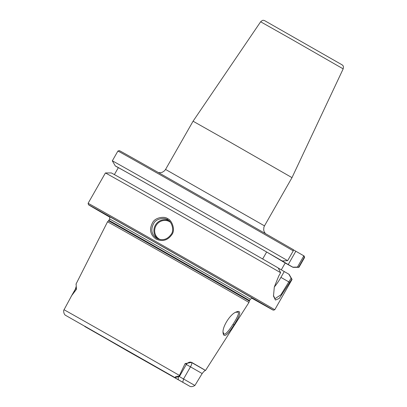 <?xml version="1.0" encoding="UTF-8"?>
<svg xmlns="http://www.w3.org/2000/svg" width="407" height="407" viewBox="0 0 407 407"><rect width="100%" height="100%" fill="white"/><g stroke="black" fill="none" stroke-linecap="round" stroke-linejoin="round"><path stroke-width="0.61" d="M165.557 169.434L193.066 121.21L228.485 141.209L291.992 177.64L264.484 225.865L165.557 169.434L164.606 170.716L162.317 172.268L160.587 172.7L158.44 172.583M293.254 250.849L293.243 249.613A106.369 0.356 -150.3 0 0 189.545 190.262A106.369 0.356 -150.3 0 0 119.383 150.636L117.918 151.038A107.443 0.361 29.7 0 1 188.497 190.898A107.443 0.361 29.7 0 1 293.254 250.849L287.657 260.653L282.224 260.958A102.335 0.341 -150.3 0 0 182.056 203.632A102.335 0.341 -150.3 0 0 115.298 165.939A102.335 0.341 -150.3 0 0 115.43 166.036L118.32 167.679M293.254 249.75L303.851 255.845L297.436 267.094L292.821 267.165L288.237 264.555L295.823 251.256M297.436 267.094L298.697 267.114L304.288 257.31A107.443 0.361 29.7 0 1 304.573 257.504L304.171 256.039A106.369 0.356 -150.3 0 0 303.841 255.82M262.668 258.989L266.651 252.004A98.845 0.331 -150.3 0 0 172.573 198.25A98.845 0.331 -150.3 0 0 118.33 167.664L114.377 174.588M266.651 252.004L285.205 262.973L281.298 269.826M280.627 272.71L278.23 267.959A102.335 0.341 -150.3 0 0 178.566 210.918A102.335 0.341 -150.3 0 0 111.309 172.934L105.413 172.965A107.443 0.361 -150.3 0 0 105.408 172.965A107.443 0.361 -150.3 0 1 172.242 210.694A107.443 0.361 -150.3 0 1 280.627 272.71L278.759 275.982L274.308 287.021L273.494 296.103L275.458 300.04L279.253 298.428L291.799 279.253L291.122 278.159L280.896 294.8L275.025 298.672L273.433 295.528M288.237 264.555L282.224 260.958M274.313 286.996A21.49 6.141 119.6 0 0 280.916 277.386L284.244 271.555L278.296 268.071M109.727 217.135A106.369 0.356 29.7 0 1 88.507 204.772A106.369 0.356 29.7 0 1 154.675 242.119A106.369 0.356 29.7 0 1 273.295 310.17L274.761 309.768L292.063 279.431L289.087 274.338A102.335 0.341 -150.3 0 0 288.828 274.16L291.122 278.159M284.244 271.555L288.828 274.16M115.298 165.939L112.322 160.846A107.443 0.361 29.7 0 1 112.322 160.841L117.913 151.038A107.443 0.361 29.7 0 1 117.918 151.038M304.288 257.31L303.851 255.845M304.573 257.504L298.977 267.307A107.443 0.361 29.7 0 1 298.977 267.313L293.076 267.343A102.335 0.341 -150.3 0 0 292.821 267.165M167.45 219.719L167.552 219.78C171.057 220.792 174.786 229.711 171.235 234.239C167.369 239.616 162.525 240.98 156.7 238.324C151.47 234.412 150.493 229.426 153.76 223.367C156.217 218.33 165.033 217.369 167.45 219.719L167.669 218.712C165.003 216.132 155.296 217.135 152.62 222.629C149.043 229.309 150.188 234.793 156.054 239.077C162.439 241.916 167.715 240.425 171.886 234.6C175.834 229.584 171.51 219.729 167.669 218.712M205.515 370.462L248.947 302.467A81.405 0.275 -150.3 0 0 158.165 250.386A81.405 0.275 -150.3 0 0 107.529 221.805L75.967 284.198A77.905 0.259 29.7 0 1 76.145 284.279L76.419 289.326L71.678 295.594L63.634 310.521C63.69 313.008 64.326 314.611 65.547 315.328L175.071 377.655C175.132 376.673 176.465 376.195 179.075 376.216L185.129 363.578L191.626 362.423L192.211 362.698A77.366 0.259 29.7 0 1 205.515 370.462A77.366 0.259 29.7 0 1 205.377 370.401C204.462 370.879 203.388 371.927 202.162 373.55L194.892 385.475C192.715 386.711 191.01 386.976 189.784 386.268L178.2 379.655L178.444 376.734M233.994 324.944C235.612 322.486 239.148 316.437 239.504 314.408C240.201 311.559 239.077 310.765 236.126 312.021C230.209 314.097 222.11 327.009 223.072 332.819C223.316 335.541 224.466 336.136 226.521 334.6C228.21 333.557 232.361 327.594 233.994 324.944L232.992 324.313M235.572 312.301L237.846 312.128C240.079 312.362 236.096 319.612 232.997 324.313C230.057 328.998 225.137 335.622 223.921 333.872L223.061 332.168M292.063 279.431A107.443 0.361 -150.3 0 0 291.799 279.253M274.761 309.768A107.443 0.361 -150.3 0 0 154.94 241.03A107.443 0.361 -150.3 0 0 88.105 203.302L105.408 172.965M273.295 310.17A106.369 0.356 29.7 0 1 251.852 298.199M109.6 216.885A84.839 0.285 29.7 0 1 107.229 215.44A84.839 0.285 29.7 0 1 159.982 245.223A84.839 0.285 29.7 0 1 254.579 299.486A84.839 0.285 29.7 0 1 252.126 298.178M84.839 326.246L178.2 379.655M84.778 326.49L189.86 386.309L127.661 351.073L80.174 323.626M179.228 376.516L194.892 385.475M185.129 363.578L186.391 364.316L179.472 376.45L179.075 376.216M298.697 267.114A107.443 0.361 29.7 0 1 298.977 267.307M285.19 263.003A102.335 0.341 -150.3 0 0 293.076 267.343M112.322 160.841A107.443 0.361 29.7 0 1 182.753 200.615A107.443 0.361 29.7 0 1 287.657 260.653M290.191 38.467L343.177 68.864C343.864 65.115 342.689 65.863 342.348 64.983L264.397 20.518C263.466 20.676 263.512 19.282 260.638 21.78L290.191 38.467M289.932 282.519L280.916 277.386M168.6 220.487A10.745 10.297 -59.7 0 0 155.413 225.122A10.745 10.297 -59.7 0 0 157.824 238.889M160.21 239.575A10.099 9.676 120.3 0 1 159.452 239.189A10.099 9.676 120.3 0 1 156.339 225.147A10.099 9.676 120.3 0 1 170.37 222.232M179.416 375.417A76.496 0.254 -150.3 0 0 110.831 336.207A76.496 0.254 -150.3 0 0 63.985 309.732M65.547 315.328L175.071 377.655L179.472 376.45M71.118 296.561L75.524 288.843L73.184 293.289M76.216 287.311A4.299 4.228 -61.3 0 1 75.677 288.919L76.419 289.326M182.753 382.244L183.552 378.978L190.476 366.844L202.162 373.55M186.304 364.474L190.476 366.844A4.299 1.226 119.6 0 0 191.544 362.489L205.377 370.401M191.173 362.281L191.544 362.489M252.452 298.204L251.882 298.194L250.28 299.262L249.298 301.134A81.049 0.27 -150.3 0 0 158.913 249.282A81.049 0.27 -150.3 0 0 108.496 220.823L107.529 221.805M249.511 300.615A80.973 0.27 -150.3 0 0 159.208 248.809A80.973 0.27 -150.3 0 0 108.837 220.375L108.496 220.823M250.28 299.262A80.973 0.27 -150.3 0 0 159.982 247.456A80.973 0.27 -150.3 0 0 109.61 219.027L108.837 220.375M264.484 225.865L263.868 227.335L263.7 230.092L264.204 231.802L265.4 233.593M260.638 21.78L193.066 121.21M343.177 68.864L291.992 177.64M88.507 204.772L88.105 203.302M75.524 288.843L76.089 286.711M186.391 364.316C189.275 360.882 191.839 362.54 191.626 362.423M249.298 301.134L248.947 302.467M109.61 219.027L109.783 217.287L109.417 216.616"/></g></svg>
